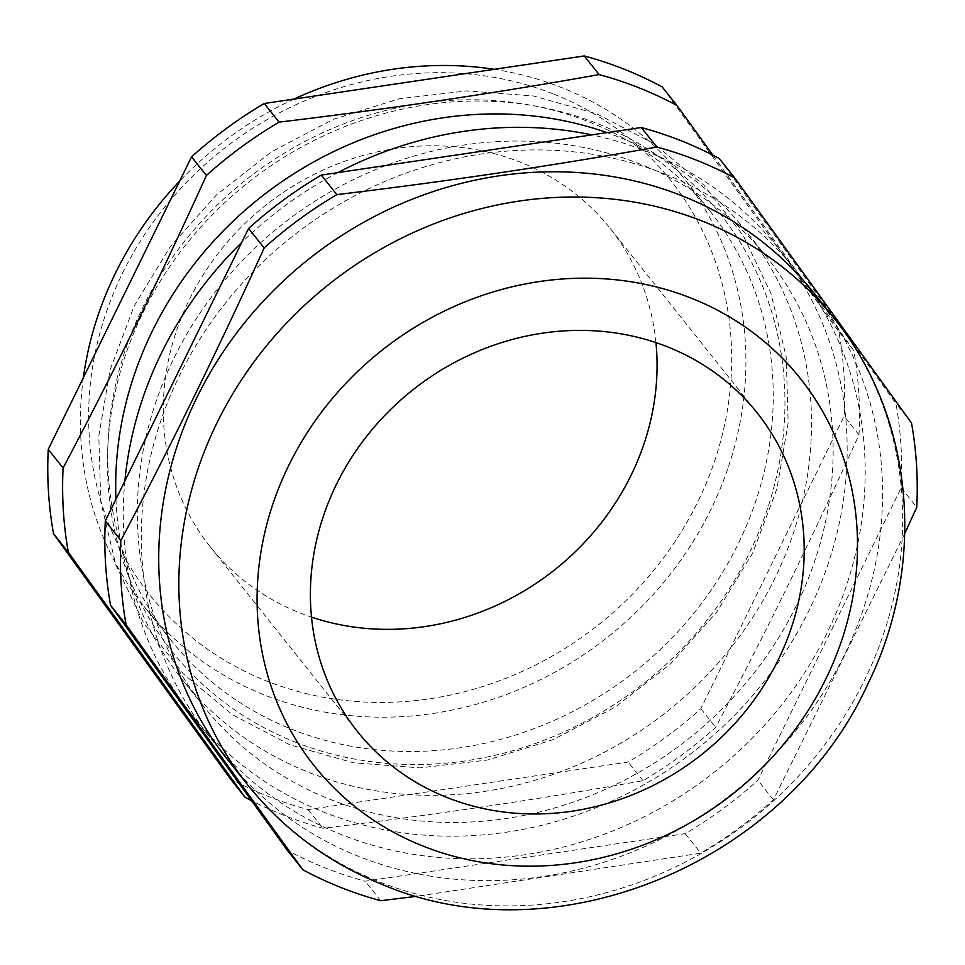 <?xml version="1.0" encoding="UTF-8"?>
<svg xmlns="http://www.w3.org/2000/svg" width="965" height="965" viewBox="0 0 965 965"><rect width="100%" height="100%" fill="white"/><g stroke="black" fill="none" stroke-linecap="round" stroke-linejoin="round"><path stroke-width="0.72" stroke-dasharray="4.83 3.62" d="M589.241 122.012A344.481 313.456 -38.6 0 1 709.89 210.949A344.481 313.456 -38.6 0 1 694.293 612.715A344.481 313.456 -38.6 0 1 291.756 729.263A344.481 313.456 -38.6 0 1 171.119 640.326A344.481 313.456 -38.6 0 1 186.715 238.56A344.481 313.456 -38.6 0 1 589.241 122.012M294.759 741.892A350.705 319.125 141.4 0 0 749.25 553.222A350.705 319.125 141.4 0 0 597.625 123.665A350.705 319.125 141.4 0 0 143.134 312.334A350.705 319.125 141.4 0 0 294.759 741.892M553.886 94.184A332.853 302.889 -38.6 0 1 697.804 501.872A332.853 302.889 -38.6 0 1 266.437 680.94A332.853 302.889 -38.6 0 1 122.519 273.252A332.853 302.889 -38.6 0 1 553.886 94.184M83.364 377.689A344.481 313.456 141.4 0 0 143.773 606.02A344.481 313.456 141.4 0 0 264.422 694.957A344.481 313.456 141.4 0 0 666.96 578.409A344.481 313.456 141.4 0 0 682.557 176.643A344.481 313.456 141.4 0 0 561.907 87.706A344.481 313.456 141.4 0 0 494.152 69.323M655.959 342.611A255.592 232.589 141.4 0 0 610.049 228.259A255.592 232.589 141.4 0 0 520.521 162.277A255.592 232.589 141.4 0 0 221.853 248.753A255.592 232.589 141.4 0 0 210.274 546.865A255.592 232.589 141.4 0 0 299.789 612.847A255.592 232.589 141.4 0 0 311.502 617.13M227.644 759.732A374.685 340.947 141.4 0 0 358.871 856.462A374.685 340.947 141.4 0 0 796.704 729.697A374.685 340.947 141.4 0 0 813.676 292.697M665.03 174.11A374.685 340.947 -38.6 0 1 796.258 270.839A374.685 340.947 -38.6 0 1 779.298 707.852A374.685 340.947 -38.6 0 1 341.453 834.616A374.685 340.947 -38.6 0 1 210.237 737.875A374.685 340.947 -38.6 0 1 227.197 300.875A374.685 340.947 -38.6 0 1 665.03 174.11M124.871 480.992A374.685 340.947 141.4 0 0 192.216 715.27A374.685 340.947 141.4 0 0 323.444 811.999A374.685 340.947 141.4 0 0 761.276 685.247A374.685 340.947 141.4 0 0 778.236 248.234A374.685 340.947 141.4 0 0 647.02 151.505A374.685 340.947 141.4 0 0 591.786 134.883M329.716 799.201A360.162 327.726 141.4 0 0 750.577 677.358A360.162 327.726 141.4 0 0 766.885 257.293A360.162 327.726 141.4 0 0 640.748 164.303A360.162 327.726 141.4 0 0 219.875 286.159A360.162 327.726 141.4 0 0 203.579 706.223A360.162 327.726 141.4 0 0 329.716 799.201M115.957 499.207A360.162 327.726 141.4 0 0 181.951 679.095A360.162 327.726 141.4 0 0 308.088 772.072A360.162 327.726 141.4 0 0 728.961 650.229A360.162 327.726 141.4 0 0 745.27 230.165A360.162 327.726 141.4 0 0 619.12 137.175A360.162 327.726 141.4 0 0 606.961 132.627M712.942 155.184L853.748 350.512A412.441 375.301 -38.6 0 1 858.983 434.817C813.483 535.177 765.715 632.678 715.68 727.345A412.441 375.301 -38.6 0 1 643.004 780.685C538.591 799.382 431.922 815.232 322.973 828.247A412.441 375.301 -38.6 0 1 282.95 814.943A412.441 375.301 -38.6 0 1 251.503 800.673M904.784 533.464L773.448 799.828A412.441 375.301 -38.6 0 1 700.759 853.169L417.025 896.256M662.183 86.91L838.899 331.876A412.441 375.301 -38.6 0 1 844.134 416.192L700.831 708.708A412.441 375.301 -38.6 0 1 628.155 762.061L308.125 809.611A412.441 375.301 -38.6 0 1 230.213 778.646M858.983 434.817L844.134 416.192M700.831 708.708L715.68 727.345M838.899 331.876L853.748 350.512M643.004 780.685L628.155 762.061M308.125 809.611L322.973 828.247M719.227 158.501L895.942 403.467A412.441 375.301 -38.6 0 1 901.189 487.771L757.887 780.299A412.441 375.301 -38.6 0 1 685.198 833.639L365.18 881.202A412.441 375.301 -38.6 0 1 287.256 850.225M773.448 799.828L757.887 780.299M901.189 487.771L916.75 507.3M911.503 422.984L895.942 403.467M380.741 900.719L365.18 881.202M685.198 833.639L700.759 853.169M293.987 99.069A344.481 313.456 141.4 0 0 179.671 181.106M337.895 172.614A374.685 340.947 141.4 0 0 241.696 242.517M833.796 317.943A374.685 340.947 -38.6 0 1 816.824 754.944A374.685 340.947 -38.6 0 1 378.992 881.708A374.685 340.947 -38.6 0 1 247.764 784.979M597.021 113.942L654.523 144.038L703.907 185.159L743.267 235.689L771.059 293.686L786.21 356.881L788.176 422.815L776.885 488.966L752.809 552.788L716.874 611.858L670.47 663.92L615.368 706.995L553.693 739.431L487.759 759.998L420.113 767.887L353.323 762.772L289.958 744.823L232.456 714.727L183.073 673.618L143.713 623.076L115.921 565.08L100.77 501.884L98.804 435.951L110.094 369.8L134.183 305.977L170.117 246.907L216.51 194.846L271.611 151.77L333.299 119.334L399.221 98.768L466.879 90.879L533.657 95.993L597.021 113.942M210.274 546.865L357.412 731.482M796.258 270.839L778.236 248.234M766.885 257.293L745.27 230.165M709.89 210.949L682.557 176.643M171.119 640.326L143.773 606.02M203.579 706.223L181.951 679.095M210.237 737.875L192.216 715.27M610.049 228.259L757.175 412.887"/><path stroke-width="1.45" d="M417.025 896.256L380.741 900.719A412.441 375.301 -38.6 0 1 340.717 887.414A412.441 375.301 -38.6 0 1 302.817 869.755L287.256 850.225L110.541 605.26A412.441 375.301 -38.6 0 1 105.306 520.943L248.608 228.428A412.441 375.301 -38.6 0 1 321.285 175.075L336.845 194.604C445.794 181.601 552.462 165.751 656.875 147.054A412.441 375.301 -38.6 0 1 696.899 160.359A412.441 375.301 -38.6 0 1 734.787 178.018L911.503 422.984A412.441 375.301 -38.6 0 1 916.75 507.3L904.784 533.464M656.875 147.054L641.303 127.525A412.441 375.301 -38.6 0 1 681.338 140.83A412.441 375.301 -38.6 0 1 719.227 158.501L734.787 178.018M677.032 105.535L662.183 86.91A412.441 375.301 -38.6 0 0 624.283 69.251A412.441 375.301 -38.6 0 0 584.259 55.946L599.108 74.57A412.441 375.301 -38.6 0 1 639.132 87.875A412.441 375.301 -38.6 0 1 677.032 105.535L712.942 155.184M667.659 346.893A255.592 232.589 141.4 0 0 368.98 433.369A255.592 232.589 141.4 0 0 357.412 731.482A255.592 232.589 141.4 0 0 446.928 797.464A255.592 232.589 141.4 0 0 745.607 711A255.592 232.589 141.4 0 0 757.175 412.887A255.592 232.589 141.4 0 0 667.659 346.893M833.796 317.943L813.676 292.697A374.685 340.947 141.4 0 0 682.448 195.967A374.685 340.947 141.4 0 0 244.615 322.732A374.685 340.947 141.4 0 0 227.644 759.732L247.764 784.979A374.685 340.947 -38.6 0 1 264.736 347.979A374.685 340.947 -38.6 0 1 702.568 221.214A374.685 340.947 -38.6 0 1 833.796 317.943C914.446 416.94 927.16 564.32 867.74 684.209C786.897 862.071 556.889 958.679 382.984 884.772C328.884 863.06 283.819 829.791 247.764 784.979M53.497 533.681L230.213 778.646L245.062 797.271L68.334 552.306A412.441 375.301 -38.6 0 1 63.099 467.989L48.25 449.364A412.441 375.301 -38.6 0 0 53.497 533.681L68.334 552.306M584.259 55.946L264.241 103.496A412.441 375.301 -38.6 0 0 191.553 156.837L48.25 449.364M63.099 467.989C113.134 373.334 160.902 275.821 206.401 175.473A412.441 375.301 -38.6 0 1 279.078 122.121L264.241 103.496M279.078 122.121C388.026 109.117 494.695 93.267 599.108 74.57M191.553 156.837L206.401 175.473M321.285 175.075L641.303 127.525M105.306 520.943L120.866 540.472C170.902 445.818 218.669 348.305 264.169 247.957L248.608 228.428M302.817 869.755L126.101 624.789L110.541 605.26M264.169 247.957A412.441 375.301 -38.6 0 1 336.845 194.604M126.101 624.789A412.441 375.301 -38.6 0 1 120.866 540.472M606.961 132.627A360.162 327.726 141.4 0 0 115.957 499.207M251.503 800.673A412.441 375.301 -38.6 0 1 245.062 797.271M494.152 69.323A344.481 313.456 141.4 0 0 293.987 99.069M179.671 181.106A344.481 313.456 141.4 0 0 83.364 377.689M311.502 617.13A255.592 232.589 141.4 0 0 655.959 342.611M591.786 134.883A374.685 340.947 141.4 0 0 337.895 172.614M241.696 242.517A374.685 340.947 141.4 0 0 124.871 480.992M423.104 846.112A310.778 282.805 141.4 0 0 825.859 678.914A310.778 282.805 141.4 0 0 691.495 298.257A310.778 282.805 141.4 0 0 288.728 465.456A310.778 282.805 141.4 0 0 423.104 846.112"/></g></svg>
